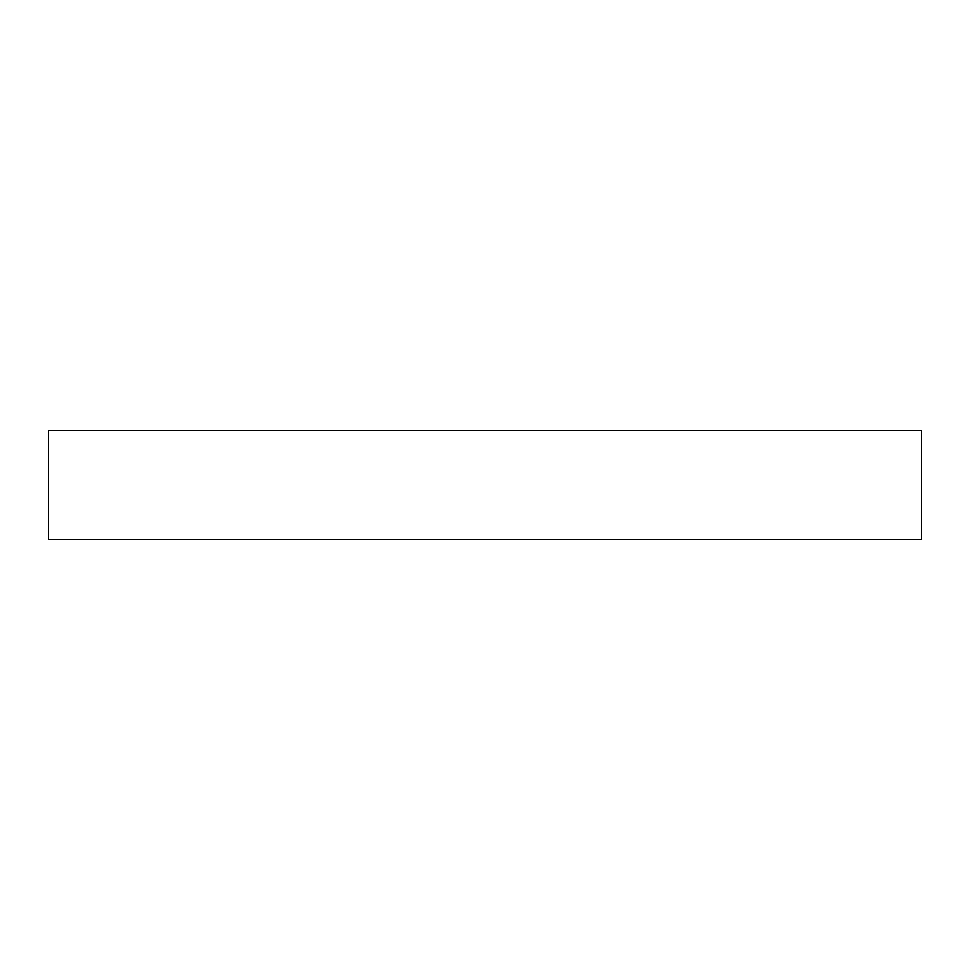 <?xml version="1.0" encoding="UTF-8"?>
<svg xmlns="http://www.w3.org/2000/svg" width="970" height="970" viewBox="0 0 970 970"><rect width="100%" height="100%" fill="white"/><g stroke="black" fill="none" stroke-linecap="round" stroke-linejoin="round"><path stroke-width="1.45" d="M921.5 430.437L48.5 430.437L48.5 539.562L921.5 539.562L921.5 430.437"/></g></svg>
